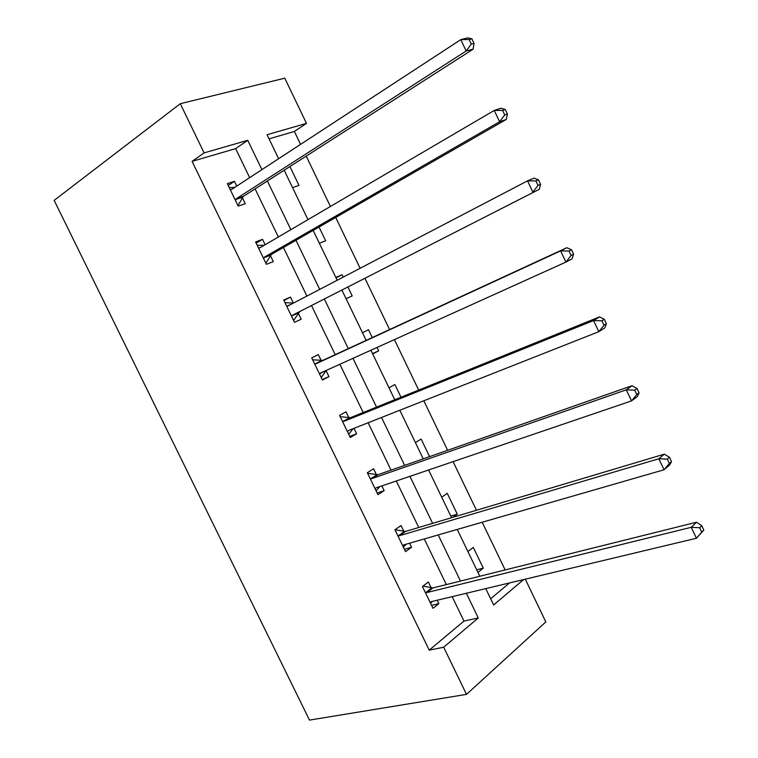 <?xml version="1.0" encoding="UTF-8"?>
<svg xmlns="http://www.w3.org/2000/svg" width="758" height="758" viewBox="0 0 758 758"><rect width="100%" height="100%" fill="white"/><g stroke="black" fill="none" stroke-linecap="round" stroke-linejoin="round"><path stroke-width="1.14" d="M525.294 579.169L545.817 621.93L466.511 694.366L309.501 720.1L54.169 200.377L180.29 103.704L204.12 152.889L192.077 161.359L429.236 650.146L463.972 621.077L452.166 596.65M180.29 103.704L284.781 78.178L306.478 123.374L267.072 134.734L278.631 158.716M300.566 144.371L294.369 131.466L306.478 123.374M505.131 569.94L482.202 522.234M476.45 510.267L453.085 461.65M447.627 450.309L423.817 400.774M418.672 390.076L394.416 339.612M389.584 329.55L365.043 278.508M360.126 268.275L335.699 217.451M330.422 206.47L306.213 156.11M294.369 131.466L269.062 138.866M490.644 598.754L509.547 582.93M292.55 187.605L298.993 185.407L289.916 166.552M319.374 243.28L325.656 240.788L319.033 227.03M335.822 277.428L342.01 274.747L343.156 277.134M346.084 298.728L352.205 295.933L348.017 287.225M362.466 332.724L368.492 329.749L372.254 337.556M372.69 353.929L378.649 350.84L377.029 347.467M388.996 387.783L394.861 384.505L400.982 397.23M415.412 442.615L421.116 439.043L429.587 456.629M441.715 497.201L447.258 493.335L457.292 514.161L452.99 517.269M467.904 551.559L473.295 547.399L483.282 568.14L477.947 572.404M446.339 584.598L424.281 538.957M418.748 527.502L396.273 480.989M391.024 470.14L368.132 422.765M363.186 412.523L339.859 364.266M335.216 354.649L311.633 305.844M306.905 296.065L283.426 247.487M278.347 236.989L255.095 188.865M249.666 177.647L235.643 148.625L192.077 161.359M236.761 186.08L234.468 181.342L227.334 183.616L238.211 206.091L245.279 203.684L242.361 197.658M242.209 197.345L241.963 196.834M265.148 244.73L262.543 239.348L255.579 241.954L266.418 264.324L273.306 261.586L270.398 255.598M293.374 303.077L290.485 297.098L283.71 300.035L294.492 322.302L301.201 319.241L298.311 313.272M321.184 360.533L318.303 354.583L311.709 357.852L322.444 380.023L328.972 376.631L326.101 370.69M348.87 417.743L346.008 411.821L339.575 415.412L350.262 437.48L356.63 433.766L354.005 428.346M376.432 474.697L373.58 468.795L367.327 472.708L377.967 494.68L384.154 490.644L381.852 485.897M403.872 531.396L401.029 525.521L394.946 529.757L405.539 551.625L411.556 547.276L409.585 543.192M431.188 587.838L428.365 581.992L422.452 586.54L432.998 608.323L438.835 603.652L437.186 600.232M466.511 694.366L443.676 647.228L478.279 617.95L466.359 593.258M429.236 650.146L443.676 647.228M485.755 588.615L493.629 604.96L523.655 579.557M284.174 170.228L307.975 219.631M313.168 230.404L337.187 280.252M342.019 290.295L366.152 340.37M370.908 350.234L394.757 399.75M399.817 410.249L423.239 458.855M428.602 469.988L451.588 517.695M457.245 529.444L479.805 576.251M261.908 169.65L247.743 140.306L204.12 152.889M460.485 581.073L438.209 534.93M432.619 523.352L409.936 476.337M404.639 465.374L381.52 417.478M376.527 407.131L352.982 358.344M348.282 348.614L324.471 299.277M319.696 289.385L295.99 240.267M290.864 229.655L267.375 180.991M235.643 148.625L247.743 140.306M463.972 621.077L478.279 617.95M228.224 185.454L234.468 181.342M256.147 243.129L262.543 239.348M336.04 277.883L342.01 274.747M283.956 300.547L290.485 297.098M372.519 353.588L378.649 350.84M322.254 379.625L328.972 376.631M349.76 436.437L356.63 433.766M377.152 492.994L384.154 490.644M450.821 516.103L457.292 514.161M404.421 549.304L411.556 547.276M476.697 569.817L483.282 568.14M431.567 605.367L438.835 603.652M236.306 198.719L243.394 196.36L473.096 49.194L466.17 51.004L236.306 198.719L235.274 200.027M471.268 44.078L466.17 51.004L460.788 39.634L467.762 37.9L471.893 38.819L469.117 39.52L471.268 44.078L474.034 43.367L471.893 38.819M230.271 189.68L231.768 189.348L460.788 39.634L469.117 39.52M243.394 196.36L237.955 205.551M229.248 187.577L234.686 187.444M473.096 49.194L474.034 43.367M264.551 257.057L271.459 254.366L506.278 119.451L499.598 121.754L264.551 257.057L263.49 258.298M504.733 114.941L499.598 121.754L494.254 110.441L500.972 108.214L505.273 109.512L502.592 110.412L504.733 114.941L507.405 114.032L505.273 109.512M258.506 247.999L260.032 247.733L494.254 110.441L502.592 110.412M271.459 254.366L265.84 263.13M257.18 245.241L264.116 245.336M506.278 119.451L507.405 114.032M292.673 315.139L539.27 189.32L292.673 315.139L291.584 316.304M538.019 185.416L532.846 192.106L527.53 180.859L534.002 178.149L538.464 179.826L535.887 180.916L538.019 185.416L540.587 184.317L538.464 179.826M286.619 306.052L288.173 305.844L527.53 180.859L535.887 180.916M299.401 312.106L293.602 320.463M284.98 302.65L293.479 303.077M539.27 189.32L540.587 184.317M573.588 254.224L571.475 249.752L569.002 251.031L571.115 255.512L573.588 254.224L572.101 258.819L565.923 262.088L320.662 372.945L319.544 374.045M571.115 255.512L565.923 262.088L560.626 250.898L566.851 247.705L322.766 360.401L312.656 359.804M314.608 363.84L316.19 363.698L560.626 250.898L569.002 251.031M326.3 370.397L321.24 377.531M571.475 249.752L566.851 247.705M606.409 323.742L604.315 319.298L601.937 320.776L604.041 325.229L606.409 323.742L604.742 327.949L598.811 331.682L348.528 430.506L347.382 431.529M604.041 325.229L598.811 331.682L593.552 320.558L599.521 316.891L350.48 417.667L340.209 416.701M342.464 421.372L344.075 421.296L593.552 320.558L601.937 320.776M353.105 428.696L348.756 434.353M604.315 319.298L599.521 316.891M639.06 392.89L636.976 388.475L634.692 390.133L636.786 394.567L639.06 392.89L637.213 396.699L631.518 400.906L376.271 487.801L375.096 488.758M636.786 394.567L631.518 400.906L626.288 389.839L632.02 385.708L378.071 474.679L367.639 473.352M370.198 478.639L371.837 478.63L626.288 389.839L634.692 390.133M379.749 486.617L376.148 490.928M636.976 388.475L632.02 385.708M671.531 461.669L669.456 457.273L667.277 459.13L669.361 463.536L671.531 461.669L669.513 465.09L664.065 469.761L403.891 544.841L402.688 545.732M669.361 463.536L664.065 469.761L658.854 458.751L664.349 454.156L405.53 531.443L394.956 529.747M397.808 535.66L399.475 535.716L658.854 458.751L667.277 459.13M406.212 544.168L403.417 547.238M669.456 457.273L664.349 454.156M703.831 530.088L701.766 525.711L699.681 527.748L701.756 532.135L703.831 530.088L696.422 538.246L431.387 601.625L430.156 602.449M701.756 532.135L696.422 538.246L691.249 527.293L696.498 522.234L432.875 587.952L423.04 586.086M425.295 592.424L426.991 592.538L691.249 527.293L699.681 527.748M432.515 601.35L430.572 603.311M701.766 525.711L696.498 522.234M230.726 189.671L231.815 189.32M235.53 199.581L242.617 197.213M258.98 247.999L260.667 247.354M263.756 257.862L270.663 255.162M287.093 306.071L291.195 304.271M291.849 315.887L298.576 312.864M315.091 363.878L321.676 360.581M316.19 363.698L322.766 360.401M319.819 373.656L325.21 370.889M342.957 421.429L349.362 417.8M344.075 421.296L350.48 417.667M347.666 431.16L349.4 430.156M370.7 478.724L376.934 474.773M371.837 478.63L378.071 474.679M375.39 488.408L376.404 487.754M398.32 535.754L404.374 531.491M399.475 535.716L405.53 531.443M402.991 545.4L403.654 544.926M425.816 592.538L431.7 587.952M426.991 592.538L432.875 587.952M235.662 199.363L242.749 196.995M263.775 257.824L270.682 255.124"/></g></svg>
